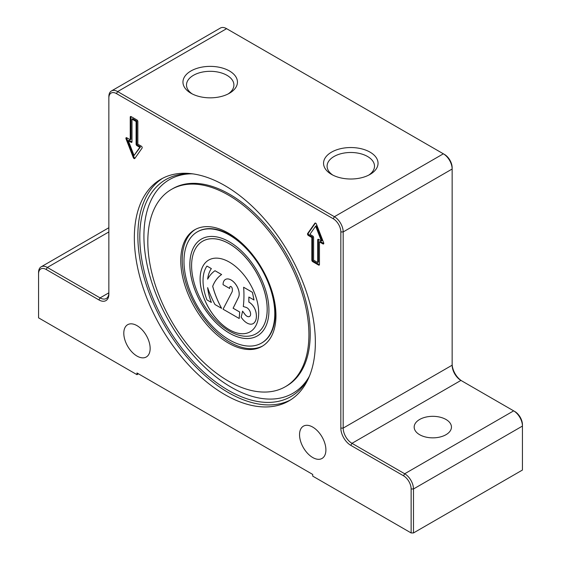 <?xml version="1.0" encoding="UTF-8"?>
<svg xmlns="http://www.w3.org/2000/svg" width="561" height="561" viewBox="0 0 561 561"><rect width="100%" height="100%" fill="white"/><g stroke="black" fill="none" stroke-linecap="round" stroke-linejoin="round"><path stroke-width="0.84" d="M290.577 399.902A127.999 73.898 60 0 1 228.362 392.588A127.999 73.898 60 0 1 145.229 281.398A127.999 73.898 60 0 1 162.634 178.286M309.644 375.597A125.243 72.306 60 0 1 308.129 378.556A125.243 72.306 60 0 1 165.74 324.23A125.243 72.306 60 0 1 189.891 173.763A125.243 72.306 60 0 1 193.208 173.924M262.744 345.941A67.313 38.863 60 0 1 196.168 306.664A67.313 38.863 60 0 1 195.445 229.379M197.507 231.756A64.206 37.068 60 0 1 197.724 231.63A64.206 37.068 60 0 1 261.931 268.698A64.206 37.068 60 0 1 261.931 342.841A64.206 37.068 60 0 1 261.707 342.96M275.963 315.562A67.313 38.863 60 0 1 262.022 346.375A67.313 38.863 60 0 1 194.709 307.512A67.313 38.863 60 0 1 194.709 229.786A67.313 38.863 60 0 1 246.581 247.822A67.313 38.863 60 0 1 275.963 315.562M308.915 334.587A113.911 65.77 60 0 1 285.318 386.732A113.911 65.77 60 0 1 171.407 320.962A113.911 65.77 60 0 1 171.407 189.429A113.911 65.77 60 0 1 259.189 219.947A113.911 65.77 60 0 1 308.915 334.587M128.301 140.685L134.044 155.481L139.787 147.312L136.975 145.692A1.241 0.715 60 0 1 136.099 144.17L136.099 121.506L131.996 119.135L131.996 141.8A1.241 0.715 60 0 1 131.737 142.368A1.241 0.715 60 0 1 131.12 142.305L128.301 140.685L129.037 140.257L131.849 141.884A1.241 0.715 60 0 0 131.982 141.947M131.996 119.135L132.726 118.715L136.828 121.085L136.828 143.742A1.241 0.715 60 0 0 137.704 145.264L140.523 146.891L134.044 155.481M139.787 147.312L140.523 146.891M136.099 121.506L136.828 121.085M136.975 119.984A1.241 0.715 60 0 1 137.852 121.506L137.852 144.17L141.309 146.162A1.241 0.715 60 0 1 142.073 148.125L134.808 158.461A1.241 0.715 60 0 1 134.668 158.588A1.241 0.715 60 0 1 133.287 157.585L126.022 138.855A1.241 0.715 60 0 1 126.162 137.711A1.241 0.715 60 0 1 126.779 137.775L130.236 139.773L130.236 117.109A1.241 0.715 60 0 1 130.496 116.541A1.241 0.715 60 0 1 131.12 116.604L136.975 119.984M130.979 116.534A1.241 0.715 -120 0 0 130.972 116.688L130.972 139.345L130.236 139.773M126.646 137.704A1.241 0.715 -120 0 0 126.751 138.434L134.016 157.157A1.241 0.715 -120 0 0 134.991 158.195M317.701 262.527L317.701 239.87A1.241 0.715 60 0 1 317.954 239.302A1.241 0.715 60 0 1 318.578 239.365L321.39 240.985L315.647 226.181L309.903 234.358L312.722 235.978A1.241 0.715 60 0 1 313.599 237.499L313.599 260.164L317.701 262.527L318.431 262.106L318.431 239.449A1.241 0.715 60 0 1 318.445 239.295M321.39 240.985L322.126 240.564L316.383 225.76L315.647 226.181M312.722 261.685A1.241 0.715 60 0 1 311.839 260.164L311.839 237.499L308.382 235.508A1.241 0.715 60 0 1 307.624 233.544L314.889 223.208A1.241 0.715 60 0 1 315.03 223.082A1.241 0.715 60 0 1 316.411 224.084L323.676 242.815A1.241 0.715 60 0 1 323.536 243.958A1.241 0.715 60 0 1 322.912 243.895L319.454 241.896L319.454 264.561A1.241 0.715 60 0 1 319.202 265.129A1.241 0.715 60 0 1 318.578 265.065L312.722 261.685L313.452 261.265L319.307 264.645A1.241 0.715 -120 0 0 319.447 264.708M315.436 223.047L308.354 233.124A1.241 0.715 -120 0 0 309.118 235.08L312.575 237.079L312.575 259.743A1.241 0.715 -120 0 0 313.452 261.265M319.454 241.896L320.191 241.475L323.648 243.474A1.241 0.715 -120 0 0 323.781 243.537M311.839 237.499L312.575 237.079M138.441 373.822L136.975 374.664L38.562 317.842L38.562 273.873A10.771 6.22 60 0 1 46.177 269.476L98.897 299.918A14.081 8.135 -120 0 0 108.855 294.167L108.855 98A10.771 6.22 60 0 1 116.471 93.603L333.22 218.741A10.771 6.22 60 0 1 340.836 231.931L340.836 428.099A14.081 8.135 -120 0 0 350.8 445.35L403.52 475.791A10.771 6.22 60 0 1 411.136 488.982L411.136 532.95L413.478 532.95L413.478 488.982A12.426 7.174 -120 0 0 404.691 473.765L351.971 443.323A12.426 7.174 60 0 1 343.185 428.099L343.185 231.931A12.426 7.174 -120 0 0 334.398 216.714L117.642 91.576A12.426 7.174 -120 0 0 111.429 90.959A12.426 7.174 -120 0 0 108.855 96.646L108.855 98M136.975 374.664L136.975 372.974L312.722 474.438L312.722 476.128L411.136 532.95M224.849 394.621A127.999 73.898 60 0 1 141.232 281.825A127.999 73.898 60 0 1 160.846 179.261A127.999 73.898 60 0 1 288.845 253.158A127.999 73.898 60 0 1 288.845 400.961A127.999 73.898 60 0 1 224.849 394.621M312.722 457.531A18.639 10.764 60 0 1 300.542 441.1A18.639 10.764 60 0 1 303.403 426.164A18.639 10.764 60 0 1 322.042 436.928A18.639 10.764 60 0 1 322.042 458.449A18.639 10.764 60 0 1 312.722 457.531M136.975 356.06A18.639 10.764 60 0 1 124.801 339.636A18.639 10.764 60 0 1 127.656 324.7A18.639 10.764 60 0 1 146.295 335.464A18.639 10.764 60 0 1 146.295 356.985A18.639 10.764 60 0 1 136.975 356.06M111.429 90.959L220.389 28.05A12.426 7.174 60 0 1 226.602 28.667L443.358 153.805A12.426 7.174 60 0 1 452.145 169.022L452.145 167.676A10.771 6.22 -120 0 0 444.529 154.485L443.358 153.805L334.398 216.714L333.22 218.741M340.836 231.931L343.185 231.931L452.145 169.022L452.145 365.197A12.426 7.174 -120 0 0 460.932 380.414L513.652 410.855A12.426 7.174 60 0 1 522.438 426.072L522.438 424.719A10.771 6.22 -120 0 0 514.823 411.529L513.652 410.855L404.691 473.765L403.52 475.791M462.082 381.08A14.081 8.135 60 0 1 452.145 363.844M411.136 488.982L413.478 488.982L522.438 426.072L522.438 470.041L413.478 532.95M419.628 434.698A18.639 10.764 180 0 1 414.172 427.089A18.639 10.764 180 0 1 425.68 417.146A18.639 10.764 180 0 1 445.995 419.481A18.639 10.764 180 0 1 451.451 427.089A18.639 10.764 180 0 1 439.943 437.033A18.639 10.764 180 0 1 419.628 434.698M331.53 174.401L331.53 174.401A27.251 15.736 180 0 1 331.53 152.15A27.251 15.736 180 0 1 370.064 152.15A27.251 15.736 180 0 1 370.064 174.401A27.251 15.736 180 0 1 331.53 174.401L331.53 174.401M190.936 93.231L190.936 93.231A27.251 15.736 180 0 1 190.936 70.981A27.251 15.736 180 0 1 229.47 70.981A27.251 15.736 180 0 1 229.47 93.231A27.251 15.736 180 0 1 190.936 93.231L190.936 93.231M98.897 299.918L100.068 297.891L108.855 292.814A12.426 7.174 60 0 1 106.281 298.501A12.426 7.174 60 0 1 100.068 297.891L47.348 267.45A12.426 7.174 -120 0 0 41.135 266.833A12.426 7.174 -120 0 0 38.562 272.52L38.562 273.873M368.724 175.123A23.702 13.688 0 0 0 374.503 166.168A23.702 13.688 0 0 0 350.8 152.487A23.702 13.688 0 0 0 327.091 166.168A23.702 13.688 0 0 0 332.869 175.123M228.131 93.953A23.702 13.688 0 0 0 233.909 84.999A23.702 13.688 0 0 0 210.2 71.31A23.702 13.688 0 0 0 186.497 84.999A23.702 13.688 0 0 0 192.276 93.953M229.386 331.116A53.435 30.848 -120 0 0 256.104 333.767A53.435 30.848 -120 0 0 256.104 272.064A53.435 30.848 -120 0 0 202.668 241.209A53.435 30.848 -120 0 0 194.478 284.027A53.435 30.848 -120 0 0 229.386 331.116M229.386 329.763A41.423 23.913 60 0 1 202.325 293.263A41.423 23.913 60 0 1 208.678 260.073A41.423 23.913 60 0 1 250.101 283.985A41.423 23.913 60 0 1 250.101 331.817A41.423 23.913 60 0 1 229.386 329.763M229.386 339.91A64.206 37.068 60 0 1 187.444 283.333A64.206 37.068 60 0 1 197.283 231.882A64.206 37.068 60 0 1 261.489 268.95A64.206 37.068 60 0 1 261.489 343.094A64.206 37.068 60 0 1 229.386 339.91M229.386 333.15A55.925 32.286 60 0 1 192.858 283.866A55.925 32.286 60 0 1 201.427 239.056A55.925 32.286 60 0 1 257.352 271.342A55.925 32.286 60 0 1 257.352 335.92A55.925 32.286 60 0 1 229.386 333.15M201.441 239.049A55.925 32.286 -120 0 0 192.886 283.866A55.925 32.286 -120 0 0 229.414 333.129A55.925 32.286 -120 0 0 257.366 335.906M256.104 333.767L256.132 333.746A53.435 30.848 -120 0 0 256.132 333.746A53.435 30.848 -120 0 0 256.139 272.043A53.435 30.848 -120 0 0 202.696 241.195A53.435 30.848 -120 0 0 202.682 241.202L202.668 241.209M208.692 260.059A41.423 23.913 -120 0 0 202.36 293.256A41.423 23.913 -120 0 0 229.414 329.749A41.423 23.913 -120 0 0 250.115 331.81M230.206 286.482A1.655 0.954 -120 0 0 229.947 286.818A6.627 3.829 -120 0 0 229.68 288.466L223.061 284.679A11.388 6.578 60 0 1 225.417 279.462A11.388 6.578 60 0 1 225.452 279.448A11.388 6.578 60 0 1 235.704 284.28A11.388 6.578 60 0 1 238.502 297.344L233.124 308.213L239.715 312.014L239.196 318.487L223.061 309.202L231.966 292.092A6.627 3.829 -120 0 0 232.128 288.109A1.655 0.954 -120 0 0 230.192 286.489A1.655 0.954 -120 0 0 229.919 286.832A6.627 3.829 -120 0 0 229.652 288.487M242.562 311.159L244.919 314.342A5.175 2.987 -120 0 0 249.547 316.488A5.175 2.987 -120 0 0 250.164 311.818A5.175 2.987 -120 0 0 246.153 307.414L243.292 306.509A103.561 59.789 -120 0 0 243.621 287.253L252.443 292.309L254.007 299.981L248.853 297.035L248.853 302.106A9.944 5.743 60 0 1 255.858 311.846A16.571 9.565 60 0 1 253.817 323.157A12.426 7.174 60 0 1 253.172 323.613A12.426 7.174 60 0 1 241.146 317.105A103.561 59.789 -120 0 0 242.562 311.159L244.947 314.328A5.175 2.987 -120 0 0 249.561 316.481M248.881 297.05L248.881 302.091A9.944 5.743 60 0 1 255.886 311.825A16.571 9.565 60 0 1 253.845 323.143A12.426 7.174 60 0 1 253.2 323.599A12.426 7.174 60 0 1 253.186 323.606L253.172 323.613M206.953 266.075L211.371 268.6A41.423 23.913 -120 0 0 207.647 279.168A62.138 35.876 60 0 1 215.003 270.732L221.623 274.518A62.138 35.876 -120 0 0 212.724 286.285A62.138 35.876 -120 0 0 221.623 308.34L215.003 304.553A62.138 35.876 60 0 1 207.647 287.618A41.423 23.913 -120 0 0 211.343 302.435L206.953 299.897A41.423 23.913 60 0 1 206.953 266.075L211.343 268.614A41.423 23.913 -120 0 0 207.682 279.098M207.696 287.758A41.423 23.913 -120 0 0 211.371 302.421L211.343 302.435M215.003 270.732L221.595 274.532A62.138 35.876 -120 0 0 212.689 286.306A62.138 35.876 -120 0 0 221.595 308.354M243.621 287.253L252.408 292.323L253.979 299.995M225.452 279.448L225.417 279.462A11.388 6.578 60 0 1 235.676 284.294A11.388 6.578 60 0 1 238.474 297.358L233.095 308.227L239.68 312.035L239.168 318.501M171.407 189.429L172.732 188.664A113.911 65.77 60 0 1 260.507 219.183A113.911 65.77 60 0 1 310.233 333.823A113.911 65.77 60 0 1 286.643 385.968L285.318 386.732M308.929 377.048A123.392 71.24 60 0 1 169.478 322.077A123.392 71.24 60 0 1 191.596 173.819M131.12 142.305L131.849 141.884M136.975 145.692L137.704 145.264M136.099 144.17L136.828 143.742M130.236 117.109L130.972 116.688M126.022 138.855L126.751 138.434M133.287 157.585L134.016 157.157M317.701 239.87L318.431 239.449M311.839 260.164L312.575 259.743M318.578 265.065L319.307 264.645M322.912 243.895L323.648 243.474M307.624 233.544L308.354 233.124M308.382 235.508L309.118 235.08M350.8 445.35L351.971 443.323L460.932 380.414M452.145 365.197L343.185 428.099L340.836 428.099M226.602 28.667L117.642 91.576L116.471 93.603M108.855 231.938L47.348 267.45L46.177 269.476M41.135 266.833L108.855 227.731M197.724 231.63L197.283 231.882M261.931 342.841L261.489 343.094"/></g></svg>
